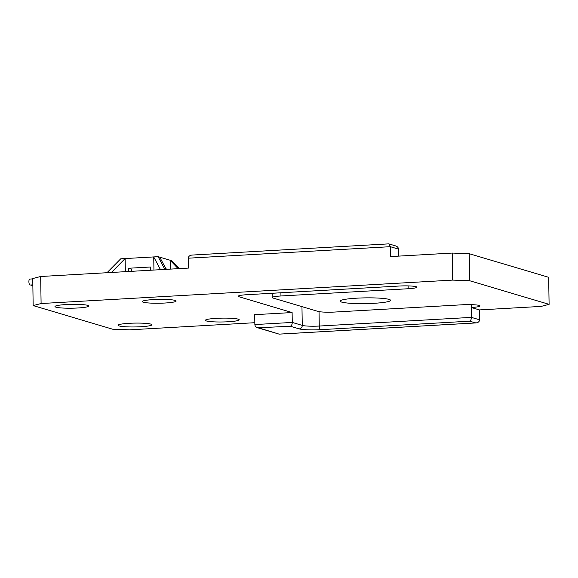 <?xml version="1.0" encoding="UTF-8"?>
<svg xmlns="http://www.w3.org/2000/svg" width="578" height="578" viewBox="0 0 578 578"><rect width="100%" height="100%" fill="white"/><g stroke="black" fill="none" stroke-linecap="round" stroke-linejoin="round"><path stroke-width="0.87" d="M32.838 284.875L30.092 285.033A2.984 1.012 -93.3 0 1 28.9 281.746A2.984 1.012 -93.3 0 1 29.753 279.066L32.744 278.899M32.852 285.604L32.158 285.648A2.984 1.012 -93.3 0 1 31.458 284.954M66.102 304.555A16.921 1.929 -0.9 0 1 88.81 306.008A16.921 1.929 -0.9 0 1 77.676 307.995A16.921 1.929 -0.9 0 1 54.968 306.542A16.921 1.929 -0.9 0 1 66.102 304.555M153.401 299.585A16.921 1.929 -0.9 0 1 176.109 301.037A16.921 1.929 -0.9 0 1 164.976 303.024A16.921 1.929 -0.9 0 1 142.267 301.572A16.921 1.929 -0.9 0 1 153.401 299.585M216.497 318.334A16.921 1.929 -0.9 0 1 239.205 319.793A16.921 1.929 -0.9 0 1 228.072 321.773A16.921 1.929 -0.9 0 1 205.363 320.32A16.921 1.929 -0.9 0 1 216.497 318.334M129.197 323.304A16.921 1.929 -0.9 0 1 151.906 324.757A16.921 1.929 -0.9 0 1 140.765 326.743A16.921 1.929 -0.9 0 1 118.057 325.291A16.921 1.929 -0.9 0 1 129.197 323.304M356.713 298.176A25.222 2.868 -0.9 0 1 390.555 300.343A25.222 2.868 -0.9 0 1 373.959 303.305A25.222 2.868 -0.9 0 1 340.124 301.138A25.222 2.868 -0.9 0 1 356.713 298.176M254.826 322.705L129.609 329.836L112.594 329.193L33.163 305.581L41.096 303.529L452.661 280.099L469.668 280.735L549.1 304.346L541.167 306.405L479.437 309.916L471.265 307.489A13.272 1.51 -0.9 0 0 479.993 305.935A13.272 1.51 -0.9 0 0 462.183 304.794L334.973 312.033A13.272 1.51 179.1 0 1 317.965 311.398L273.033 298.038A13.272 1.51 179.1 0 1 272.231 297.54A13.272 1.51 179.1 0 1 280.966 295.979L408.169 288.74A13.272 1.51 -0.9 0 0 416.904 287.179A13.272 1.51 -0.9 0 0 399.095 286.038L246.943 294.701A13.272 1.51 -0.9 0 0 238.208 296.261A13.272 1.51 -0.9 0 0 239.01 296.76L292.114 312.546L254.703 314.67L254.855 324.561L292.273 322.43L292.114 312.546M131.553 271.32L131.517 269.095L128.684 268.25L128.735 271.479M388.308 243.909L388.943 243.916L390.345 246.69L390.497 256.581L452.234 253.07L469.242 253.706L548.674 277.317L549.1 304.346M33.163 305.581L32.744 278.553L40.67 276.494L188.464 268.084L188.305 258.193C188.464 256.386 189.7 255.339 191.99 255.064L192.503 255.057M150.555 270.237L150.504 267.007L128.684 268.25M40.67 276.494L41.096 303.529M452.234 253.07L452.661 280.099M469.242 253.706L469.668 280.735M319.042 311.636L319.266 326.043L471.417 317.38L479.588 319.807L479.437 309.916M479.588 319.807C479.429 321.614 478.194 322.661 475.904 322.936L469.488 321.187C470.687 320.682 471.33 319.41 471.417 317.38L471.222 304.649M388.943 243.916L395.569 245.888C397.404 246.517 398.379 247.594 398.517 249.118L398.625 256.119M160.482 269.673L153.734 256.928L158.148 256.675L159.752 257.152L166.204 269.348M178.154 268.669L170.156 260.245L159.752 257.152M170.3 269.117L170.156 260.245L171.76 260.721L179.245 268.604M106.988 272.722L120.73 258.807L125.144 258.554L111.395 272.469M153.943 270.049L153.734 256.928L125.144 258.554L125.347 271.674M158.148 256.675L164.889 269.427M165.929 268.828L167.439 269.276M290.337 326.245C291.536 325.732 292.179 324.46 292.273 322.43L302.258 325.4A13.272 1.51 179.1 0 0 319.266 326.043A3.316 1.12 86.7 0 0 320.45 329.677A16.589 1.886 -0.9 0 1 299.187 328.875L290.337 326.245L257.802 327.798C255.967 327.162 254.985 326.086 254.855 324.561M259.161 328.022L278.95 334.084L257.802 327.798M398.517 249.118L390.345 246.69L188.305 258.193M301.962 306.636L302.258 325.4A3.316 3.1 106.6 0 1 299.187 328.875M238.996 295.734L239.01 296.76M408.126 285.9L408.169 288.74M280.915 292.764L280.966 295.979M279.586 334.091L475.391 322.943M469.488 321.187L320.45 329.677M272.166 293.263L272.231 297.54M388.553 243.873L191.99 255.064M475.904 322.936L279.347 334.127"/></g></svg>
